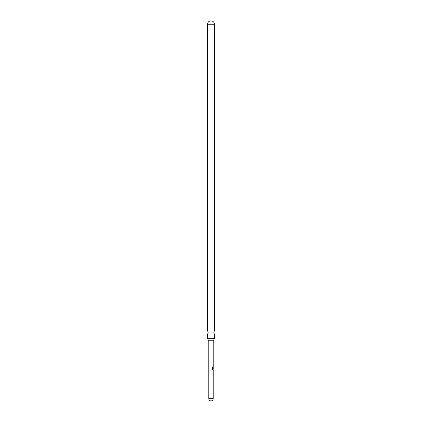<?xml version="1.0" encoding="UTF-8"?>
<svg xmlns="http://www.w3.org/2000/svg" width="422" height="422" viewBox="0 0 422 422"><rect width="100%" height="100%" fill="white"/><g stroke="black" fill="none" stroke-linecap="round" stroke-linejoin="round"><path stroke-width="0.63" d="M207.571 331.022A2.2 2.2 0 0 1 207.571 333.981L214.429 333.981A2.2 2.2 0 0 1 214.429 331.022L207.571 331.022L207.571 24.265L214.429 24.265L214.429 331.022M208.141 340.237L213.859 340.237A2.2 2.2 0 0 1 214.429 338.671L207.571 338.671A2.2 2.2 0 0 1 208.141 340.237M207.571 24.265A3.429 3.429 0 0 1 209.681 21.1L212.319 21.1A3.429 3.429 0 0 1 214.429 24.265M207.571 333.981L207.571 338.671M214.429 333.981L214.429 338.671M208.8 340.237L208.8 398.7L213.2 398.7L213.2 369.746L212.435 369.229L212.435 366.903L212.804 366.903L212.804 369.097L213.2 369.134L213.2 340.237M213.2 374.525L213.11 373.976M212.377 366.903L212.735 366.903L212.735 369.097L213.2 369.134M213.2 363.173L213.015 363.69M213.015 365.631L213.2 366.148M213.2 366.776L213.015 367.293M213.015 369.229L213.2 369.746M213.015 370.927L213.2 372.795L213.2 370.927M213.2 372.795L213.11 373.291M213.2 373.976L213.015 374.493M213.015 376.429L213.2 376.946M213.078 369.746L212.714 369.746L213.078 369.746M213.173 367.267L213.168 368.881M212.735 369.097L213.089 369.134L212.735 369.097M213.084 372.758L213.173 370.927M208.8 398.7A2.2 2.2 0 0 0 211 400.9A2.2 2.2 0 0 0 213.2 398.7M213.11 362.545L213.11 361.992M213.194 363.722L213.11 363.173M213.11 366.148L213.11 365.594M213.2 367.267L213.11 366.829M213.11 369.746L213.11 369.134M213.11 370.927L213.11 370.432M213.11 376.946L213.11 376.392"/></g></svg>
